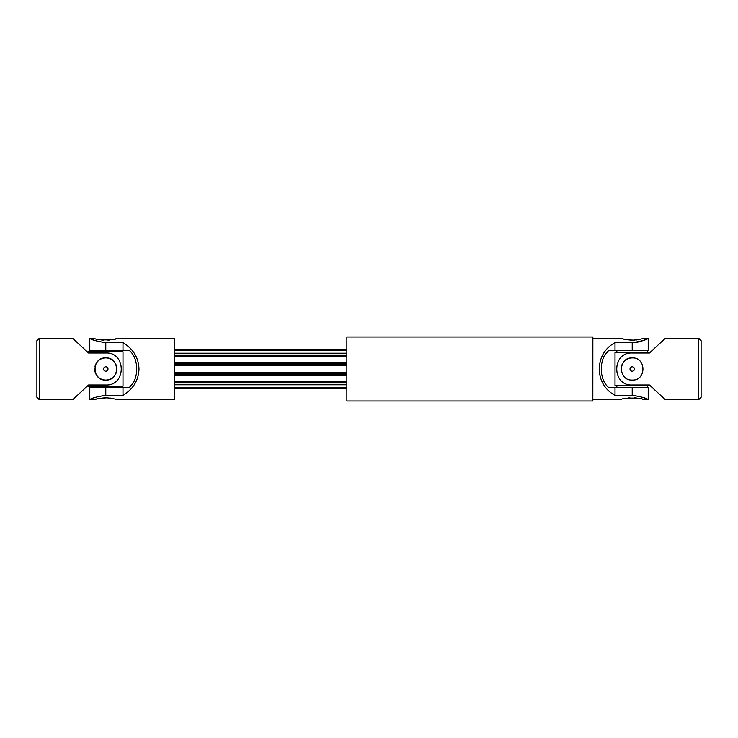 <?xml version="1.0" encoding="UTF-8"?>
<svg xmlns="http://www.w3.org/2000/svg" width="738" height="738" viewBox="0 0 738 738"><rect width="100%" height="100%" fill="white"/><g stroke="black" fill="none" stroke-linecap="round" stroke-linejoin="round"><path stroke-width="1.11" d="M36.9 340.707L36.9 397.293L39.363 399.747L39.363 338.253L36.9 340.707M105.783 366.786A2.214 2.214 0 0 1 107.997 369A2.214 2.214 0 0 1 105.783 371.214A2.214 2.214 0 0 1 103.569 369A2.214 2.214 0 0 1 105.783 366.786M94.925 366.823A11.07 11.07 0 0 1 116.853 369A11.07 11.07 0 0 1 105.783 380.07C91.494 380.771 91.503 357.238 105.774 357.93C120.073 357.229 120.054 380.771 105.783 380.07A11.07 11.07 0 0 1 94.713 369.009M39.363 338.253L72.573 338.253L88.56 353.013L88.56 351.777L122.997 351.777L122.997 386.223L88.56 386.223L88.56 384.987L72.573 399.747L39.363 399.747M88.56 384.987L105.783 384.987C126.429 386.011 126.382 351.961 105.783 353.013L88.56 353.013M121.152 387.45L121.152 386.223M121.152 351.777L121.152 350.55M94.713 399.747C95.359 399.083 99.049 398.4 105.783 397.69C112.508 398.391 116.198 399.083 116.853 399.747L174.657 399.747L174.657 338.253L116.853 338.253C117.536 340.476 94.021 340.476 94.713 338.253L89.787 338.253L89.787 350.55L129.39 350.55C139.131 358.52 139.196 379.378 129.39 387.45L89.787 387.45L89.787 399.747L94.713 399.747C95.719 398.797 100.137 398.133 107.969 397.773M129.473 387.358L132.416 383.843M107.96 340.227L110.045 339.997M111.964 339.655L113.606 339.259M116.014 338.539L116.622 338.336M101.567 340.006L103.486 340.218M105.783 387.45L105.783 395.264C96.06 396.85 90.728 398.345 89.787 399.747C90.719 398.354 96.041 396.859 105.783 395.264L122.997 395.264C133.255 389.064 138.587 380.31 138.993 369C138.587 357.69 133.255 348.936 122.997 342.736L105.783 342.736C96.06 341.15 90.728 339.655 89.787 338.253C90.719 339.646 96.041 341.141 105.783 342.736L105.783 350.55M93.495 340.006L92.508 339.572M91.152 338.936L90.101 338.41M122.997 387.45L122.997 395.264M122.997 342.736L122.997 350.55M110.063 398.003L111.936 398.345M346.86 388.336L174.657 388.336M346.86 387.708L174.657 387.708M346.86 382.081L174.657 382.081M346.86 381.86L174.657 381.86M346.86 375.476L174.657 375.476M346.86 374.627L174.657 374.627M346.86 363.373L174.657 363.373M346.86 362.524L174.657 362.524M346.86 356.14L174.657 356.14M346.86 355.919L174.657 355.919M346.86 350.292L174.657 350.292M346.86 349.664L174.657 349.664M592.863 399.747L621.147 399.747C620.464 397.524 643.979 397.524 643.287 399.747L648.213 399.747L648.213 387.45L615.003 387.45L615.003 395.264C594.053 384.461 594.053 353.539 615.003 342.736L632.217 342.736C641.94 341.15 647.272 339.655 648.213 338.253C647.281 339.646 641.959 341.141 632.217 342.736L632.217 350.55L648.213 350.55L648.213 338.253L643.287 338.253C642.632 338.917 638.942 339.609 632.217 340.31C625.492 339.6 621.802 338.917 621.147 338.253C622.162 339.203 626.58 339.867 634.412 340.227M645.482 339.572L644.551 339.978M644.08 340.181L643.287 340.495M642.733 340.707L641.064 341.288M638.398 342.017L635.363 342.552M644.505 397.994L645.492 398.428M646.848 399.064L647.899 399.59M632.217 387.45L632.217 395.264C641.94 396.85 647.272 398.345 648.213 399.747C647.281 398.354 641.959 396.859 632.217 395.264L615.003 395.264M636.507 339.997L638.379 339.655M634.394 397.773L636.479 398.003M638.407 398.345L640.049 398.741M642.447 399.461L643.066 399.664M628.001 397.994L629.92 397.782M615.003 387.45L608.61 387.45C598.869 379.48 598.804 358.622 608.61 350.55L632.217 350.55M608.527 350.642L605.584 354.157M615.003 342.736L615.003 350.55M346.86 337.017L346.86 400.983L592.826 400.983L592.826 337.017L346.86 337.017M592.863 337.266L592.826 400.734M698.637 399.747L665.427 399.747L649.44 384.987L649.44 385.605L615.003 385.605L615.003 352.395L649.44 352.395L649.44 353.013L665.427 338.253L698.637 338.253L698.637 399.747L701.1 397.293L701.1 340.707L698.637 338.253M649.44 353.013L632.217 353.013C611.571 351.989 611.617 386.039 632.217 384.987L649.44 384.987M632.217 357.93C617.937 357.229 617.946 380.762 632.217 380.07C646.506 380.771 646.488 357.229 632.217 357.93A11.07 11.07 0 0 0 621.147 368.991M632.217 366.786A2.214 2.214 0 0 0 630.003 369A2.214 2.214 0 0 0 632.217 371.214A2.214 2.214 0 0 0 634.431 369A2.214 2.214 0 0 0 632.217 366.786M346.86 384.766L174.657 384.766M346.86 384.295L174.657 384.295M346.86 373.16L174.657 373.16M346.86 372.616L174.657 372.616M346.86 365.384L174.657 365.384M346.86 364.84L174.657 364.84M346.86 353.705L174.657 353.705M346.86 353.234L174.657 353.234M90.405 387.45L90.405 386.223M90.405 351.777L90.405 350.55M174.657 388.677L346.86 388.677M174.657 349.323L346.86 349.323M621.147 338.253L592.863 338.253M616.848 350.55L616.848 352.395M647.595 350.55L647.595 352.395M616.848 385.605L616.848 387.45M647.595 385.605L647.595 387.45"/></g></svg>
